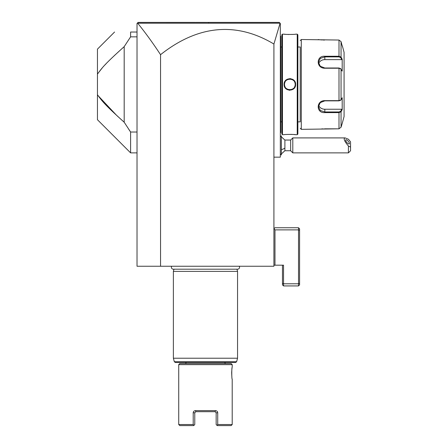 <?xml version="1.0" encoding="UTF-8"?>
<svg xmlns="http://www.w3.org/2000/svg" width="448" height="448" viewBox="0 0 448 448"><rect width="100%" height="100%" fill="white"/><g stroke="black" fill="none" stroke-linecap="round" stroke-linejoin="round"><path stroke-width="0.67" d="M138.09 22.4L137.346 23.139L137.687 23.218C145.247 32.497 152.869 42.986 160.546 54.684A1414.666 342.238 90 0 1 273.913 44.038L273.913 266.246L137.021 266.246L137.021 23.47L138.09 22.4L194.774 22.4L138.09 22.4L137.346 23.139L138.09 22.4L279.283 22.422M160.546 54.684L160.546 266.246M273.913 157.158L280.33 157.158L280.33 23.47L279.815 22.954M273.913 44.038L280.084 23.218L279.261 22.4L211.932 22.4L279.261 22.4L279.546 22.686M195.933 22.4L205.615 22.4L195.933 22.4M262.422 22.4L237.182 22.4M211.876 22.4L208.594 22.4L208.538 23.212L280.078 23.212M180.69 22.4L155.943 22.4M137.687 23.218L208.538 23.212M137.021 36.842L130.603 36.842L130.603 32.026C108.78 32.026 108.78 32.026 130.603 32.026L137.021 32.026M130.603 36.842L124.186 46.648L124.186 122.214L130.603 132.02L137.021 132.02M128.912 129.556L130.603 132.02L130.603 152.88L137.021 152.88M114.559 32.026L97.446 49.14L97.446 74.138C101.668 68.454 103.163 65.537 124.186 46.648L124.326 46.413M130.603 152.88L97.446 119.722L97.446 74.138L98.028 73.27M98.045 73.254L102.469 67.654M103.382 66.629L103.684 66.298M104.714 65.178L106.26 63.543M110.258 59.528L111.048 58.761M114.089 55.86L115.203 54.813M118.138 52.102L118.496 51.772M121.733 48.843L123.777 47.012M98.028 95.592L97.446 94.718C101.662 100.408 103.163 103.326 124.186 122.214L120.07 118.518M118.496 117.09L117.421 116.099M116.626 115.371L98.056 95.631M298.514 227.741L299.583 228.81L299.583 230.328L298.514 229.88L298.514 227.741L274.982 227.741L273.913 228.81L274.982 229.88L274.982 265.177L283.539 265.177L283.539 283.786L282.47 283.343L282.47 284.855L283.539 285.925L283.539 283.786L298.514 283.786L298.514 229.88L274.982 229.88M274.982 265.177L273.913 265.177M299.583 283.343L298.514 283.786L298.514 285.925L299.583 284.855L299.583 230.328M282.47 265.177L282.47 283.343M283.539 285.925L298.514 285.925M281.4 136.892L284.894 140.045L284.894 148.064A9.626 4.81 180 0 1 281.4 149.643M281.4 153.894L284.894 150.741L284.894 148.064M280.33 136.836L281.361 135.811L281.361 154.974L280.33 153.95M281.361 135.811L281.361 154.974M284.894 150.741L290.662 150.741L290.662 140.045L284.894 140.045M350.554 147.084L348.415 145.998L348.415 152.88L350.554 150.741L350.554 141.848L348.415 139.233L345.139 137.906L292.802 137.906L292.802 152.88L290.662 150.741M345.139 137.906C343.202 138.449 344.294 141.148 348.415 145.998M345.638 140.207A2.671 0.946 49.1 0 0 347.161 142.845A2.671 0.946 49.1 0 0 349.278 143.87A2.671 0.946 49.1 0 0 349.418 143.483A2.671 0.946 49.1 0 0 347.889 140.851A2.671 0.946 49.1 0 0 345.778 139.826A2.671 0.946 49.1 0 0 345.638 140.207M280.33 87.573L280.762 87.534L280.762 132.558L280.33 132.983M280.762 132.132L280.33 132.558L280.762 132.132M280.762 87.534L280.762 81.329L280.33 81.284M280.33 35.874L280.762 36.305L280.762 81.329M280.762 36.73L280.33 36.305M281.831 47.001L280.801 47.001L280.801 121.856L281.831 121.856M282.47 34.166L281.831 34.804L281.831 134.053L282.47 134.697L284.077 134.697C283.735 134.327 295.966 134.327 295.624 134.697L297.231 134.697L297.231 34.166L295.624 34.166C295.96 34.535 283.741 34.535 284.077 34.166L282.47 34.166L282.47 134.697M284.077 84.431C283.752 76.894 295.971 76.927 295.624 84.431C295.949 91.969 283.73 91.935 284.077 84.431L284.514 84.756A5.348 5.348 0 0 1 284.502 84.431C284.138 77.538 295.568 77.554 295.198 84.431L295.187 84.106A5.348 5.348 0 0 1 295.198 84.431C295.557 91.325 284.133 91.308 284.502 84.431L284.514 84.106A5.348 5.348 0 0 0 284.502 84.431M295.624 134.697L295.271 134.658M295.07 134.635L294.084 134.54M291.967 134.406L290.741 134.366M284.228 34.182L284.575 34.222M284.911 34.255L285.286 34.289M286.02 34.356L286.485 34.39M287.784 34.462L289.005 34.496M291.973 34.457L293.289 34.384M289.234 90.222L289.845 90.255M290.466 78.641L289.856 78.607M297.231 134.697L297.87 134.053L297.87 34.804L297.231 34.166M297.87 47.001L300.222 47.001L300.222 121.856L297.87 121.856M300.222 47.001L300.222 121.856M300.222 40.583L301.291 39.514L301.291 129.349L300.222 128.279M301.291 129.349L338.996 128.817L341.057 127.215L342.356 122.931L341.057 127.215L341.057 111.765L338.996 112.605L324.822 112.605C316.025 113.327 316.002 100.509 324.822 100.638L338.996 100.638L341.057 99.882L342.194 97.737L342.194 109.626L341.057 111.765L340.648 111.328L338.996 111.966L324.822 111.966L320.292 110.482L318.405 106.674L320.298 102.603L324.822 100.856L338.996 100.856L340.648 100.212M301.291 39.514L338.996 40.046L341.057 41.642L342.194 45.931L341.057 41.642L341.057 57.092L340.648 57.534L341.751 59.623L324.822 59.623A6.418 5.555 180 0 0 318.64 63.694M340.435 100.453L341.057 99.882L341.057 68.981L338.996 68.225L324.822 68.225C316.042 68.37 315.986 55.546 324.822 56.252L338.996 56.252L341.057 57.092L342.194 59.237L342.194 71.126L340.435 68.41M340.648 68.65L338.996 68.006L324.822 68.006L320.298 66.259L318.405 62.188L320.292 58.38L324.822 56.89L338.996 56.89L340.648 57.534M318.175 39.542L318.478 39.586M318.702 39.62L319.144 39.676M319.508 39.726L319.917 39.771M320.516 39.833L321.216 39.9M321.686 39.934L322.28 39.973M323.187 40.018L324.548 40.046M338.996 40.046L338.996 56.252L324.822 56.252L324.822 59.623M340.648 111.328L341.751 109.239L324.822 109.239L324.822 112.605L338.996 112.605L338.996 128.817L324.548 128.817M323.159 128.845L322.302 128.89M321.658 128.929L321.25 128.962M342.356 45.931L344.075 52.343L344.075 116.514L342.356 122.931M341.751 109.239L342.059 109.872M324.822 109.239A6.418 5.555 0 0 1 318.64 105.168M342.059 58.99L341.751 59.623M341.057 111.765L341.886 110.202M341.886 58.66L341.264 57.484M284.542 85.081L284.592 85.411A5.348 5.348 0 0 1 284.542 85.075M284.665 85.736L284.754 86.055A5.348 5.348 0 0 1 284.665 85.73M285.001 86.688L285.152 86.99A5.348 5.348 0 0 1 285.001 86.682M286.978 88.939A5.348 5.348 0 0 1 286.698 88.749L286.983 88.945M287.269 89.113L287.571 89.27A5.348 5.348 0 0 1 287.263 89.113M287.879 89.404L288.198 89.516A5.348 5.348 0 0 1 287.874 89.398M289.184 89.734L289.52 89.768A5.348 5.348 0 0 1 289.178 89.734M290.847 89.684A5.348 5.348 0 0 1 290.181 89.768L290.522 89.734M292.135 89.264L292.432 89.113A5.348 5.348 0 0 1 291.502 89.516L291.822 89.398M292.723 88.939L293.003 88.749A5.348 5.348 0 0 1 292.718 88.945M294.846 86.341A5.348 5.348 0 0 1 294.549 86.99L294.7 86.682M294.946 86.05L295.036 85.73A5.348 5.348 0 0 1 294.946 86.055M295.159 85.081A5.348 5.348 0 0 1 295.109 85.411L295.159 85.075M295.187 84.75L295.198 84.431A5.348 5.348 0 0 1 295.187 84.756M295.109 83.457A5.348 5.348 0 0 1 295.159 83.782L295.109 83.451M294.946 82.813A5.348 5.348 0 0 1 295.036 83.132L294.946 82.802M294.7 82.174L294.549 81.872A5.348 5.348 0 0 1 294.7 82.18M292.998 80.108L292.718 79.918A5.348 5.348 0 0 1 293.003 80.114M292.426 79.744L292.13 79.593A5.348 5.348 0 0 1 292.432 79.75M291.816 79.458L291.502 79.346A5.348 5.348 0 0 1 291.822 79.458M290.517 79.122L290.181 79.094A5.348 5.348 0 0 1 290.522 79.128M288.949 79.162L288.842 79.178A5.348 5.348 0 0 1 289.52 79.094L289.178 79.128M287.269 79.744A5.348 5.348 0 0 1 288.198 79.346L287.874 79.458M287.566 79.593L287.263 79.75M286.978 79.923L286.698 80.114A5.348 5.348 0 0 1 286.983 79.918M284.866 82.494L284.85 82.527A5.348 5.348 0 0 1 285.152 81.872L285.001 82.18M284.754 82.813L284.665 83.132A5.348 5.348 0 0 1 284.754 82.802M284.592 83.457L284.542 83.782A5.348 5.348 0 0 1 284.592 83.451M171.707 266.246A1.904 1.904 0 0 0 173.298 269.198L237.636 269.198A1.904 1.904 0 0 0 239.226 266.246M173.964 269.198L173.382 271.376L173.382 358.221L237.552 358.221L237.552 271.376L173.382 271.376M236.97 269.198L237.552 271.376M236.617 361.71L174.317 361.71L175.347 362.499L235.586 362.499L236.617 361.71L237.552 358.221M178.73 424.53L193.211 424.53L193.995 425.309L193.704 425.6L179.799 425.6L178.73 424.53L178.73 364.638L179.799 363.569L231.134 363.569L232.204 364.638L232.204 367.315C231.633 366.598 231.633 379.792 232.204 379.075L232.204 424.53L231.134 425.6L217.23 425.6L216.938 425.309L217.722 424.53L232.204 424.53M178.73 364.638L232.204 364.638M205.464 410.626L215.494 410.626L195.44 410.626L195.843 411.695L215.09 411.695L195.843 411.695L194.774 412.765L194.774 424.53L194.774 412.765L193.211 412.765C193.262 411.55 194.006 410.838 195.44 410.626M217.722 412.765L216.16 412.765L215.09 411.695L215.494 410.626C216.927 410.838 217.672 411.55 217.722 412.765L217.722 424.53L216.938 425.309L216.16 424.53L216.16 412.765L216.16 424.53M232.025 368.39L231.952 368.911M231.806 370.216L231.773 370.552M231.722 371.269L231.7 371.7M231.683 372.075L231.666 372.915M231.666 373.352L231.672 373.738M231.694 374.584L231.717 375.004M231.778 375.861L231.806 376.163M231.84 376.516L231.879 376.88M194.774 424.53L193.995 425.309L193.211 424.53L193.211 412.765M280.762 120.792L280.33 120.792M280.762 91.896L280.33 91.896M280.762 76.966L280.33 76.966M280.762 48.07L280.33 48.07M338.996 100.856L338.996 68.006M338.996 112.605L338.996 111.966M338.996 56.252L338.996 56.89M295.624 84.431L295.198 84.431M280.33 136.405L280.638 136.528M280.33 154.381L280.638 154.258M292.802 137.906L290.662 140.045M348.415 152.88L292.802 152.88M280.801 121.856L280.762 122.293M280.801 47.001L280.762 46.57M174.317 361.71L173.382 358.221M186.43 362.499L185.36 363.569M224.504 362.499L225.574 363.569"/></g></svg>
